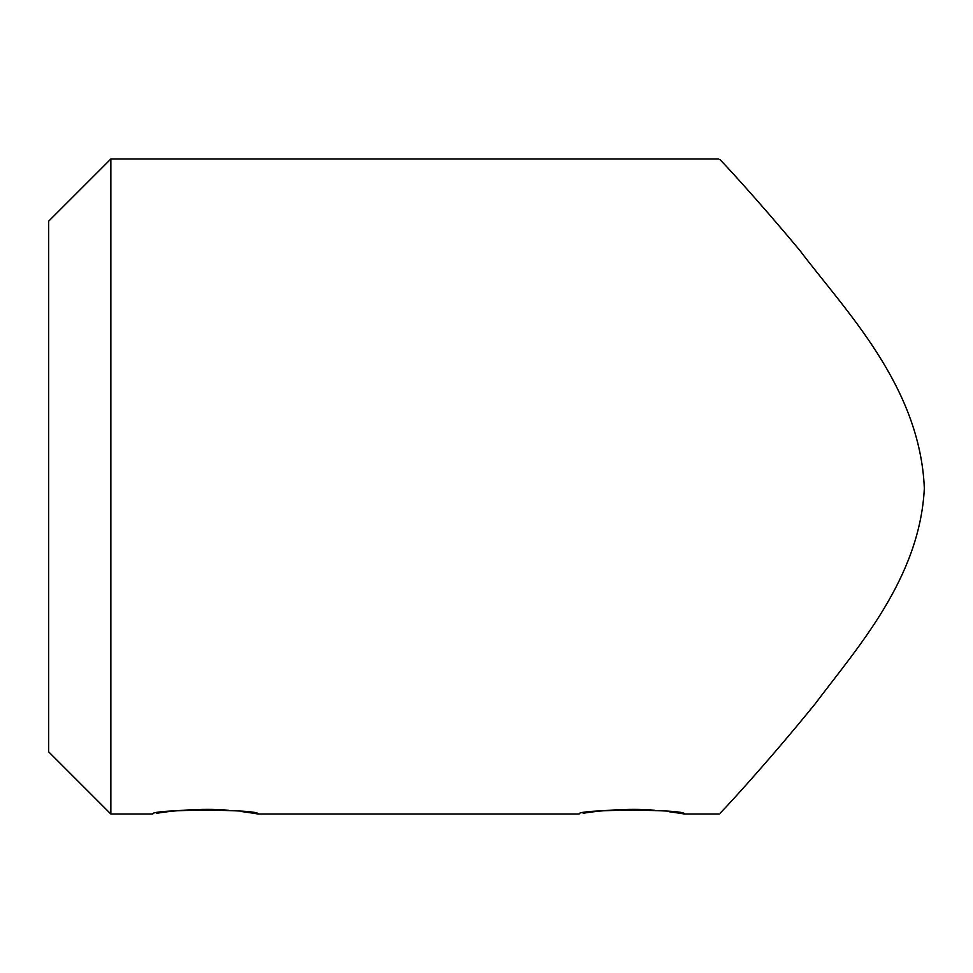 <?xml version="1.0" encoding="UTF-8"?>
<svg xmlns="http://www.w3.org/2000/svg" width="973" height="973" viewBox="0 0 973 973"><rect width="100%" height="100%" fill="white"/><g stroke="black" fill="none" stroke-linecap="round" stroke-linejoin="round"><path stroke-width="1.46" d="M258.052 814.012L579.142 814.012C575.907 808.989 687.522 808.964 684.372 814.012L719.242 814.012C719.546 814.304 764.474 766.31 815.289 703.674C857.347 647.592 919.813 578.509 924.338 488.337C920.117 385.94 845.002 310.326 799.83 250.426C755.656 197.434 719.448 158.55 719.242 158.988L110.849 158.988L110.849 814.012L152.834 814.012C149.599 808.989 261.202 808.964 258.052 814.012L254.026 813.331M684.372 814.012L680.346 813.331M679.336 813.173L668.938 811.701M654.695 810.266C628.619 807.675 593.542 811.214 583.155 813.331M253.029 813.173L242.63 811.701M228.375 810.266C202.299 807.675 167.222 811.214 156.848 813.331M110.849 814.012L48.65 751.813L48.65 221.187L110.849 158.988"/></g></svg>
